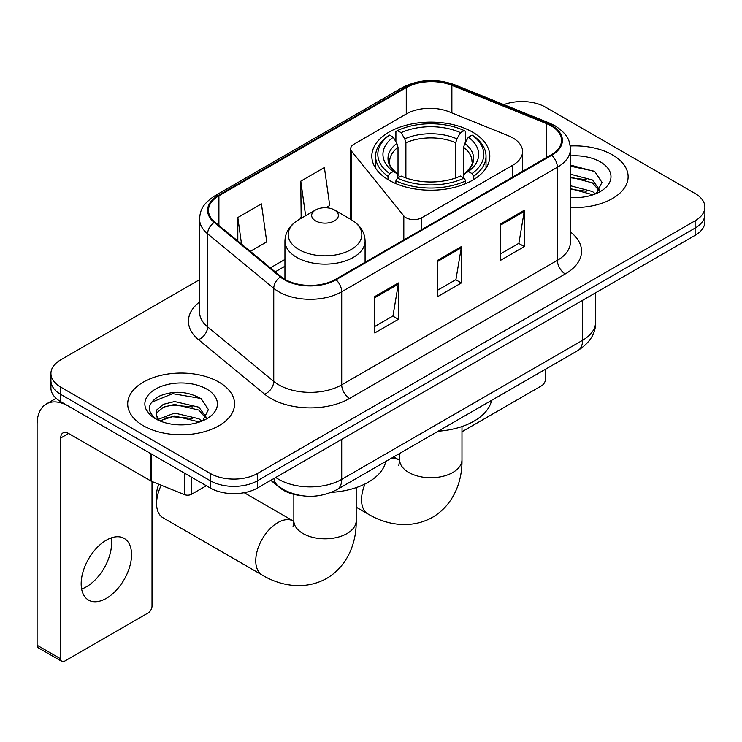 <?xml version="1.0" encoding="UTF-8"?>
<svg xmlns="http://www.w3.org/2000/svg" width="742" height="742" viewBox="0 0 742 742"><rect width="100%" height="100%" fill="white"/><g stroke="black" fill="none" stroke-linecap="round" stroke-linejoin="round"><path stroke-width="1.11" d="M512.805 137.91A33.39 19.283 0 0 0 508.353 135.749L449.095 111.792A33.39 19.283 0 0 0 406.328 113.953L353.962 144.189A11.13 6.428 0 0 0 350.706 148.734A11.13 6.428 0 0 0 351.745 151.451L403.815 215.913A11.13 6.428 0 0 0 421.771 217.74L512.805 165.178A33.39 19.283 0 0 0 522.591 151.544A33.39 19.283 0 0 0 512.805 137.91M472.524 132.085A58.998 34.058 0 0 0 408.23 124.702A58.998 34.058 0 0 0 371.816 156.172A58.998 34.058 0 0 0 389.096 180.25A58.998 34.058 0 0 0 453.39 187.633A58.998 34.058 0 0 0 489.803 156.172A58.998 34.058 0 0 0 472.524 132.085M300.862 495.573A33.39 19.283 180 0 1 279.734 487.689L270.793 480.315M199.57 279.678L60.714 359.842A33.39 19.283 0 0 0 50.929 373.476L50.929 388.02A33.39 19.283 0 0 0 60.714 401.654L210.264 487.995A33.39 19.283 0 0 0 257.493 487.995L695.115 235.335A33.39 19.283 0 0 0 704.9 221.7L704.9 214.429A33.39 19.283 0 0 1 695.115 228.063A33.39 19.283 0 0 0 704.9 214.429L704.9 207.157A33.39 19.283 0 0 0 695.115 193.523L545.565 107.182A33.39 19.283 0 0 0 503.837 104.622M50.929 373.476A33.39 19.283 0 0 0 60.714 387.111L210.264 473.452A33.39 19.283 0 0 0 257.493 473.452L257.493 480.723L695.115 228.063L257.493 480.723A33.39 19.283 0 0 1 210.264 480.723A33.39 19.283 0 0 0 257.493 480.723L257.493 487.995M60.714 387.111L60.714 394.382L210.264 480.723L60.714 394.382A33.39 19.283 0 0 1 50.929 380.748A33.39 19.283 0 0 0 60.714 394.382L60.714 401.654M612.475 154.902A53.433 30.849 0 0 0 570.199 145.97A53.433 30.849 0 0 1 612.475 154.902A53.433 30.849 0 0 1 628.122 176.707A53.433 30.849 0 0 0 612.475 154.902M218.918 382.111A53.433 30.849 0 0 0 160.689 375.424A53.433 30.849 0 0 0 127.707 403.926A53.433 30.849 0 0 0 143.364 425.741A53.433 30.849 0 0 0 201.583 432.428A53.433 30.849 0 0 0 234.574 403.926A53.433 30.849 0 0 0 218.918 382.111A53.433 30.849 0 0 0 160.689 375.424A53.433 30.849 0 0 0 127.707 403.926A53.433 30.849 0 0 0 143.364 425.741A53.433 30.849 0 0 0 201.583 432.428A53.433 30.849 0 0 0 234.574 403.926A53.433 30.849 0 0 0 218.918 382.111M551.083 125.815A35.616 20.563 180 0 1 561.509 140.359A35.616 20.563 180 0 1 551.083 154.893L335.412 279.409A35.616 20.563 180 0 1 281.051 276.664L214.92 222.136A35.616 20.563 180 0 1 208.474 210.348A35.616 20.563 180 0 1 218.909 195.805L406.264 87.63A35.616 20.563 180 0 1 451.878 85.33L546.325 123.506A35.616 20.563 180 0 1 551.083 125.815M551.705 125.454A36.506 21.082 0 0 0 546.835 123.089L452.388 84.913A36.506 21.082 0 0 0 405.633 87.268L218.278 195.443A36.506 21.082 0 0 0 214.188 222.433L280.318 276.961A36.506 21.082 0 0 0 336.043 279.771L551.705 155.263A36.506 21.082 0 0 0 551.705 125.454M374.766 296.587L374.766 332.945L398.38 319.31L398.38 282.952L374.766 296.587M374.766 326.499L392.954 315.99L398.287 284.167A8.904 5.138 -120 0 0 398.38 282.952M392.796 316.083L398.38 319.31M500.702 223.88L500.702 260.238L524.316 246.604L524.316 210.246L500.702 223.88M500.702 253.783L518.89 243.283L524.223 211.451A8.904 5.138 -120 0 0 524.316 210.246M518.732 243.376L524.316 246.604M437.734 260.238L437.734 296.587L461.348 282.962L461.348 246.604L437.734 260.238M437.734 290.141L455.922 279.641L461.255 247.809A8.904 5.138 -120 0 0 461.348 246.604M455.764 279.734L461.348 282.962M570.413 207.463A53.433 30.849 0 0 0 628.122 176.707A53.433 30.849 0 0 1 570.413 207.463M257.493 473.452L695.115 220.791A33.39 19.283 0 0 0 704.9 207.157M250.342 251.343L266.758 241.873L261.425 203.883L237.811 217.517L237.811 241.02M325.886 207.732L329.726 205.515L324.393 167.534L300.779 181.169L301.159 217.304M302.207 217.694L300.779 217.156M300.779 181.169L305.63 215.718M237.811 217.517L241.54 244.09M570.413 197.279L577.053 197.613M570.413 185.741L592.478 191.547L595.418 193.903M570.413 188.626L593.006 194.794M570.413 174.194L592.478 180.009L599.703 189.989M570.413 177.078L592.478 182.894L599.137 190.74M570.413 197.52A36.284 20.952 0 0 0 600.352 191.529A36.284 20.952 0 0 0 600.352 161.895A36.284 20.952 0 0 0 570.413 155.903M596.28 193.551L601.966 182.393L594.778 171.55L570.413 165.067M570.413 166.189L594.286 171.226M570.413 177.737L586.254 179.712M570.413 189.275L586.254 191.25M461.978 431.742L541.632 385.757A5.565 3.209 120 0 0 545.565 378.939L545.565 369.191M388.029 179.629L388.029 176.318L389.615 173.591A52.988 30.589 0 0 1 389.615 135.109L393.26 137.214A47.868 27.63 0 0 0 393.26 171.485L396.859 173.535L398.018 177.83M398.018 176.077L398.018 147.296L396.859 143.419L393.26 137.214M395.903 141.778L395.903 131.473L397.489 130.564A52.988 30.589 0 0 1 464.13 130.564L460.494 132.67A47.868 27.63 0 0 0 401.125 132.67L404.724 138.875L405.893 142.752L405.893 177.941M455.727 177.941L455.727 142.752L456.896 138.875L460.494 132.67M438.17 431.204A61.224 35.347 0 0 0 491.584 400.365M395.903 180.863A55.214 31.878 0 0 0 465.716 180.863L464.13 178.136A52.988 30.589 0 0 1 397.489 178.136L395.903 180.863L395.903 183.626M465.716 183.626L465.716 180.863M389.615 135.109L388.029 136.018A55.214 31.878 0 0 0 375.6 156.172A55.214 31.878 0 0 0 388.029 176.318M464.13 130.564L465.716 131.473L465.716 141.778M397.489 178.136L401.125 176.03A47.868 27.63 0 0 0 460.494 176.03L464.13 178.136M393.26 171.485L389.615 173.591M401.125 132.67L397.489 130.564M396.859 143.419A42.813 24.718 0 0 0 396.859 173.535L397.053 173.665C390.978 167.785 388.493 163.787 389.624 161.691A41.19 23.781 0 0 1 398.018 147.296M473.591 176.318A55.214 31.878 0 0 0 486.019 156.172A55.214 31.878 0 0 0 473.591 136.018L472.005 135.109A52.988 30.589 0 0 1 472.005 173.591L473.591 176.318L473.591 179.629M472.005 173.591L468.36 171.485A47.868 27.63 0 0 0 468.36 137.214L472.005 135.109M468.36 137.214L464.761 143.419L463.602 147.296L463.602 176.077L464.761 173.535L468.36 171.485M463.602 147.296A41.19 23.781 0 0 1 471.995 161.691C473.118 163.806 470.641 167.794 464.566 173.665L464.761 173.535A42.813 24.718 0 0 0 464.761 143.419M463.602 177.83L463.602 176.077M161.227 485.222A31.164 17.993 120 0 0 156.581 503.54L156.581 494.45A20.034 11.566 -60 0 1 158.853 484.257M156.581 503.54A31.164 17.993 120 0 0 163.036 517.805L262.214 575.069A31.164 17.993 -60 0 1 257.437 550.091A31.164 17.993 -60 0 1 277.796 522.628A31.164 17.993 -60 0 1 293.378 521.079L293.851 521.348M315.582 220.884A13.356 7.708 0 0 0 334.466 220.884A13.356 7.708 0 0 0 334.466 209.977L351.049 219.549A36.812 21.249 0 0 1 351.049 249.609A36.812 21.249 0 0 1 298.989 249.609A36.812 21.249 0 0 1 298.989 219.549C289.927 224.937 285.243 232.088 284.947 241.002A40.077 23.132 0 0 0 296.689 257.363A40.077 23.132 0 0 0 340.355 262.38A40.077 23.132 0 0 0 365.092 241.002C364.795 232.088 360.12 224.937 351.049 219.549L334.466 209.977A13.356 7.708 0 0 0 315.582 209.977A13.356 7.708 0 0 0 315.582 220.884M331.368 492.345A61.224 35.347 0 0 0 385.803 461.441M111.124 537.941A35.616 20.563 -60 0 1 86.387 586.801A35.616 20.563 -60 0 1 81.629 589.027M106.366 598.34A35.616 20.563 120 0 0 129.637 566.944A35.616 20.563 120 0 0 124.174 538.404A35.616 20.563 120 0 0 106.366 540.167A35.616 20.563 120 0 0 83.095 571.553A35.616 20.563 120 0 0 88.558 600.102A35.616 20.563 120 0 0 106.366 598.34M191.566 477.199L191.566 494.246L206.332 485.722M150.886 453.714L68.589 406.199A44.529 25.71 -120 0 0 46.319 403.991A44.529 25.71 -120 0 0 37.1 424.378L37.1 645.234L60.714 658.868L60.714 438.012A11.13 6.428 60 0 1 63.014 432.911A11.13 6.428 60 0 1 68.589 433.467L150.886 480.983L150.886 453.714A5.565 3.209 0 0 0 151.628 454.076M60.714 658.868A5.565 3.209 120 0 0 61.864 661.41L38.25 647.785A5.565 3.209 -60 0 1 37.1 645.234M61.864 661.41A5.565 3.209 120 0 0 64.647 661.141L148.085 612.966A5.565 3.209 120 0 0 152.017 606.149L152.017 481.502M191.566 494.246A5.565 3.209 180 0 1 184.443 494.608L151.628 481.345A5.565 3.209 180 0 1 150.886 480.983M175.103 424.582L183.497 424.832M158.426 419.258L174.63 413.081L198.93 418.766L201.87 421.122M159.92 420.816L174.63 415.965L199.459 422.012M158.677 420.38L156.08 414.286A25.154 14.525 0 0 0 160.142 421.011M156.08 414.286L156.84 409.881L163.351 404.334L174.63 401.543L198.93 407.219L206.155 417.208M156.145 414.639L156.84 412.775L163.351 407.219L174.63 404.427L198.93 410.103L205.59 417.95M202.733 420.77L208.419 409.603L201.221 398.769C187.429 391.09 173.322 390.273 158.881 396.311C147.037 403.629 146.295 411.309 156.645 419.369L156.775 419.453M206.795 389.114A36.284 20.952 0 0 0 155.477 389.114A36.284 20.952 0 0 0 155.477 418.738A36.284 20.952 0 0 0 206.805 418.738A36.284 20.952 0 0 0 206.795 389.114M151.34 402.405L172.645 393.668L200.73 398.435M164.65 406.662L172.645 405.206L192.697 406.922M164.65 418.2L172.645 416.754L192.697 418.469M279.734 487.216L279.734 487.689M351.745 151.451L351.745 219.957M403.815 215.913L403.815 239.926M421.771 217.74L421.771 229.556M512.805 165.178L512.805 176.995M275.746 477.449A44.529 25.71 0 0 0 278.742 479.36A44.529 25.71 0 0 0 341.71 479.36L582.563 340.309A44.529 25.71 0 0 0 595.603 322.13C595.928 333.177 590.048 342.637 577.953 350.502L337.1 489.553A22.26 12.855 60 0 0 341.71 479.36L341.71 439.375M582.563 300.315L582.563 340.309A22.26 12.855 60 0 1 577.953 350.502M273.946 478.497A22.26 14.886 129.5 0 0 277.823 485.732L271.062 480.157M695.115 235.335L695.115 220.791M210.264 487.995L210.264 473.452M570.413 231.958A55.659 32.129 180 0 1 565.246 273.956L349.584 398.473A11.13 6.428 60 0 1 341.71 384.838L557.372 260.331A44.529 25.71 0 0 0 570.413 242.152L570.413 149.077A44.529 25.71 180 0 1 557.372 167.256A11.13 6.428 -120 0 0 551.705 155.263M349.584 398.473A55.659 32.129 180 0 1 270.867 398.473A55.659 32.129 180 0 1 264.634 394.178L198.504 339.66A55.659 32.129 180 0 1 199.57 301.948M278.742 384.838A44.529 25.71 0 0 0 341.71 384.838L341.71 291.773A44.529 25.71 180 0 1 273.752 288.341L207.621 233.813A44.529 25.71 180 0 1 199.57 219.066L199.57 312.141A44.529 25.71 0 0 0 207.621 326.879L273.752 381.407A44.529 25.71 0 0 0 278.742 384.838M570.413 149.077C569.698 141.434 568.993 135.063 555.072 125.806L549.219 122.968A11.13 5.213 112 0 0 546.835 123.089M549.219 122.968L454.781 84.792C436.333 78.262 418.84 79.209 402.275 87.63A11.13 6.428 60 0 1 405.633 87.268M218.278 195.443A11.13 6.428 -120 0 0 214.92 195.795C201.416 204.653 200.192 211.312 199.57 219.066M214.188 222.433A11.13 7.448 129.5 0 0 207.621 233.813L207.621 326.879A11.13 7.448 -50.5 0 1 198.504 339.66M454.781 84.792A11.13 5.213 112 0 0 452.388 84.913M280.318 276.961A11.13 7.448 129.5 0 0 273.752 288.341L273.752 381.407A11.13 7.448 -50.5 0 1 264.634 394.178M336.043 279.771A11.13 6.428 60 0 1 341.71 291.773L557.372 167.256L557.372 260.331A11.13 6.428 60 0 0 565.246 273.956M218.909 195.805L218.909 225.429M546.325 123.506L546.325 157.647M451.878 85.33L451.878 112.923M406.264 87.63L406.264 113.99M284.947 259.468L270.385 267.871M437.734 261.388L461.255 247.809M500.702 225.03L524.223 211.451M374.766 297.746L398.287 284.167M461.978 426.539L461.978 459.734A31.164 17.993 180 0 1 452.852 472.459A31.164 17.993 180 0 1 408.768 472.459A31.164 17.993 180 0 1 399.641 459.734L398.806 465.707M390.171 458.908A31.164 17.993 -60 0 1 399.168 460.012L399.641 460.272M461.978 459.734C462.387 480.185 454.456 504.235 432.558 517.304C410.317 529.723 385.515 524.575 367.995 513.993A31.164 17.993 -60 0 1 365.045 483.932M455.727 142.752A41.19 23.781 0 0 0 405.893 142.752M456.896 138.875A42.813 24.718 0 0 0 404.724 138.875M356.188 487.615L356.188 520.81A31.164 17.993 180 0 1 347.061 533.535A31.164 17.993 180 0 1 302.986 533.535A31.164 17.993 180 0 1 293.851 520.81L293.016 526.783M60.714 438.012L68.589 433.467M151.628 454.141L151.628 481.345M184.443 494.608L184.443 473.09M350.706 148.734L350.706 219.344M522.591 151.544L522.591 171.346M337.1 489.553C319.181 498.559 301.271 498.559 283.351 489.553L277.823 485.732M595.603 322.13L595.603 292.784M402.275 87.63L214.92 195.795M284.947 266.248L275.217 271.86M367.995 513.993L356.188 507.176M375.6 168.174L375.6 156.172M486.019 168.174L486.019 156.172M399.168 460.012L393.724 456.868M399.641 453.445L399.641 459.734M356.188 520.81C356.596 541.261 348.666 565.311 326.777 578.38C304.526 590.799 279.734 585.651 262.214 575.069M365.092 262.269L365.092 241.002M284.947 279.363L284.947 241.002M315.582 209.977L298.989 219.549M293.378 521.079L244.211 492.697M293.851 494.33L293.851 520.81M46.319 403.991L56.114 398.343"/></g></svg>
